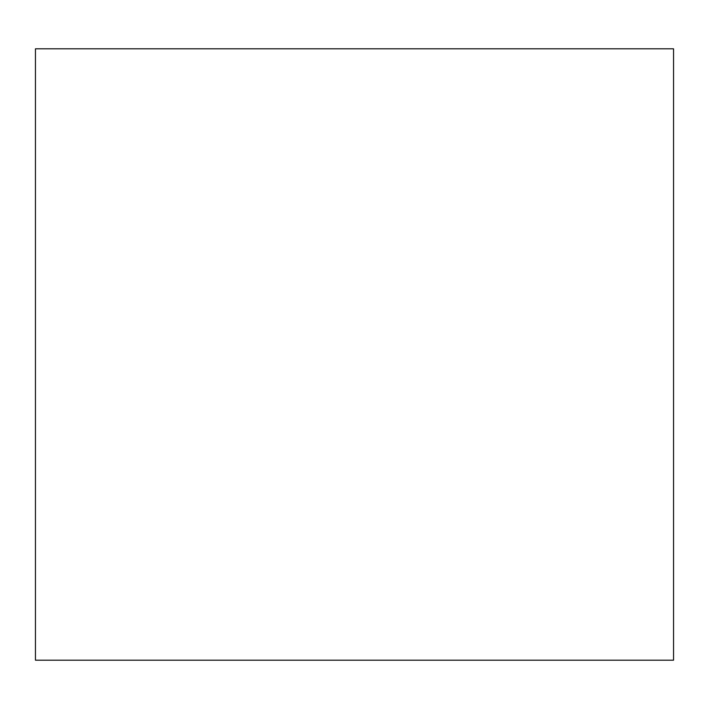 <?xml version="1.0" encoding="UTF-8"?>
<svg xmlns="http://www.w3.org/2000/svg" width="709" height="709" viewBox="0 0 709 709"><rect width="100%" height="100%" fill="white"/><g stroke="black" fill="none" stroke-linecap="round" stroke-linejoin="round"><path stroke-width="1.06" d="M35.45 48.824L35.45 660.176L673.55 660.176L673.55 48.824L35.45 48.824"/></g></svg>
